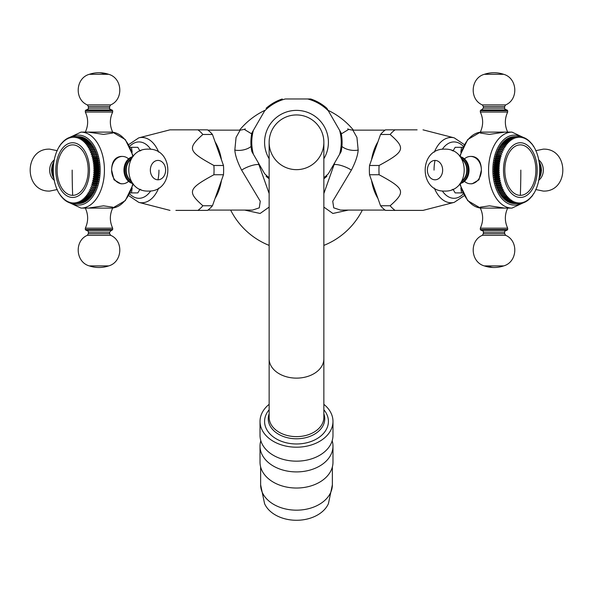 <?xml version="1.0" encoding="UTF-8"?>
<svg xmlns="http://www.w3.org/2000/svg" width="593" height="593" viewBox="0 0 593 593"><rect width="100%" height="100%" fill="white"/><g stroke="black" fill="none" stroke-linecap="round" stroke-linejoin="round"><path stroke-width="0.89" d="M353.443 130.141A73.717 73.717 0 0 0 328.062 110.335L326.891 108.311A45.594 45.594 0 0 0 310.739 98.979L307.7 98.979L310.739 98.979A45.594 45.594 0 0 1 326.891 108.311L341.131 132.965A45.594 45.594 0 0 1 341.131 151.623L328.411 173.66A44.742 44.742 0 0 1 323.86 177.7M264.938 110.335A73.717 73.717 0 0 0 239.557 130.141M230.655 210.085A73.717 73.717 0 0 0 269.14 245.398M323.86 245.398A73.717 73.717 0 0 0 362.345 210.085M251.684 133.885L244.212 129.341M348.788 129.341L341.316 133.885M347.757 128.807C347.883 129.252 349.581 129.697 352.85 130.141L356.942 137.42L358.172 150.051C357.787 155.425 355.518 162.111 351.382 170.109L332.74 201.257L333.726 207.846L340.486 210.085L385.072 210.085M334.815 162.571L323.86 193.563M323.86 207.09L332.873 213.465L348.321 210.085M269.14 193.563L258.185 162.571M244.679 210.085L260.127 213.465L269.14 207.09M377.941 141.794A39.976 24.61 90 0 0 371.529 159.836M369.521 174.742L380.543 205.756A44.075 27.137 -90 0 0 385.487 210.389L395.064 210.389A44.075 27.137 -90 0 1 390.127 205.756C405.96 191.821 404.819 188.663 379.105 174.742L369.521 174.742A44.075 27.137 -90 0 1 369.521 165.477L380.543 134.47A44.075 27.137 90 0 1 385.487 129.837L395.064 129.837A44.075 27.137 90 0 0 390.127 134.47L380.543 134.47M390.127 205.756L380.543 205.756M379.105 174.742A44.075 27.137 -90 0 1 378.949 170.109A44.075 27.137 90 0 1 379.105 165.477L369.521 165.477M379.105 165.477C404.841 151.541 405.946 148.391 390.127 134.47M395.064 129.837L417.109 129.837M395.064 210.389L423.009 210.389L454.245 202.361L464.237 195.668M453.356 189.842A19.762 12.164 -90 0 1 452.074 189.619M452.074 150.6A19.762 12.164 -90 0 1 453.356 150.377M462.807 147.316L455.165 147.316L453 151.015M461.532 147.316L460.85 152.201M453 189.204L455.165 192.91L462.807 192.91M460.85 188.025L461.532 192.91M464.601 181.473A13.676 10.778 90 0 0 470.605 183.793A13.676 10.778 -90 0 0 481.383 170.109C481.234 161.822 478.166 157.264 472.176 156.433L470.605 156.433A13.676 10.778 90 0 0 464.601 158.746M480.323 132.113L504.776 132.113L489.462 134.396L480.323 133.062L480.323 132.113C483.414 125.427 483.414 118.741 480.323 112.055L507.675 112.055C504.584 118.741 504.584 125.427 507.675 132.113M470.605 156.433A13.676 10.778 -90 0 1 481.383 170.109L478.996 179.79L472.176 183.793L470.605 183.793M480.323 207.165L489.47 205.83L504.776 208.106L480.323 208.106L480.323 207.165M513.531 136.701A33.438 20.585 -90 0 1 513.894 136.679L518.69 136.679A33.438 20.585 90 0 0 518.319 136.701L513.479 136.798M512.241 136.85A33.438 20.585 -90 0 1 512.604 136.798L517.392 136.798A33.438 20.585 90 0 0 517.029 136.85L512.144 137.042M510.958 137.131A33.438 20.585 -90 0 1 511.322 137.042L516.11 137.042A33.438 20.585 90 0 0 515.747 137.131L510.84 137.413M509.691 137.546A33.438 20.585 -90 0 1 510.047 137.413L514.835 137.413A33.438 20.585 90 0 0 514.479 137.546L509.55 137.917M508.438 138.087A33.438 20.585 -90 0 1 508.794 137.917L513.582 137.917A33.438 20.585 90 0 0 513.227 138.087L508.438 138.087L508.29 138.547M507.215 138.755A33.438 20.585 -90 0 1 507.556 138.547L512.352 138.547A33.438 20.585 90 0 0 512.004 138.755L507.215 138.755L507.067 139.303M506.014 139.54A33.438 20.585 -90 0 1 506.355 139.303L511.144 139.303A33.438 20.585 90 0 0 510.803 139.54L506.014 139.54L505.873 140.185M504.851 140.452A33.438 20.585 -90 0 1 505.177 140.185L509.965 140.185A33.438 20.585 90 0 0 509.639 140.452L504.851 140.452L504.717 141.178M503.724 141.482A33.438 20.585 -90 0 1 504.035 141.178L508.831 141.178A33.438 20.585 90 0 0 508.512 141.482L503.724 141.482L503.613 142.29M502.634 142.624A33.438 20.585 -90 0 1 502.938 142.29L507.734 142.29A33.438 20.585 90 0 0 507.423 142.624L502.634 142.624L502.553 143.506M501.596 143.877A33.438 20.585 -90 0 1 501.886 143.506L506.674 143.506A33.438 20.585 90 0 0 506.385 143.877L501.596 143.877L501.537 144.833M500.611 145.226A33.438 20.585 -90 0 1 500.885 144.833L505.673 144.833A33.438 20.585 90 0 0 505.399 145.226L500.611 145.226L500.588 146.256M499.669 146.679A33.438 20.585 -90 0 1 499.936 146.256L504.725 146.256A33.438 20.585 90 0 0 504.465 146.679L499.669 146.679L499.691 147.739L499.039 147.776A33.438 20.585 -90 0 0 498.795 148.22L498.854 149.28L498.209 149.384A33.438 20.585 -90 0 0 497.979 149.851L498.083 150.904L497.438 151.067A33.438 20.585 -90 0 0 497.23 151.563L497.371 152.601L496.734 152.831A33.438 20.585 -90 0 0 496.549 153.35L496.726 154.365L496.104 154.662A33.438 20.585 -90 0 0 495.933 155.196L496.156 156.196L495.54 156.559A33.438 20.585 -90 0 0 495.392 157.108L495.652 158.079L495.051 158.501A33.438 20.585 -90 0 0 494.925 159.065L495.222 160.014L494.644 160.495A33.438 20.585 -90 0 0 494.54 161.066L494.873 161.985L494.31 162.526A33.438 20.585 -90 0 0 494.228 163.112L494.599 163.987L494.058 164.587A33.438 20.585 -90 0 0 493.999 165.173L494.399 166.018L493.88 166.67A33.438 20.585 -90 0 0 493.85 167.263L494.28 168.056L493.791 168.76A33.438 20.585 -90 0 0 493.776 169.361L494.243 170.109L493.776 170.866A33.438 20.585 -90 0 0 493.791 171.459L494.28 172.163L493.85 172.963A33.438 20.585 -90 0 0 493.88 173.556L494.399 174.209L493.999 175.046A33.438 20.585 -90 0 0 494.058 175.639L494.599 176.232L494.228 177.114A33.438 20.585 -90 0 0 494.31 177.7L494.873 178.241L494.54 179.153A33.438 20.585 -90 0 0 494.644 179.723L495.222 180.205L494.925 181.154A33.438 20.585 -90 0 0 495.051 181.717L495.652 182.14L495.392 183.118A33.438 20.585 -90 0 0 495.54 183.667L496.156 184.023L495.933 185.023A33.438 20.585 -90 0 0 496.104 185.557L496.726 185.854L496.549 186.877A33.438 20.585 -90 0 0 496.734 187.388L497.371 187.618L497.23 188.656A33.438 20.585 -90 0 0 497.438 189.152L498.083 189.315L497.979 190.368A33.438 20.585 -90 0 0 498.209 190.842L498.854 190.939L498.795 191.999A33.438 20.585 -90 0 0 499.039 192.443L499.691 192.48L499.669 193.54A33.438 20.585 -90 0 0 499.936 193.963L505.673 193.933L505.399 194.993L500.611 194.993L500.588 193.963M501.537 195.386L501.596 196.35A33.438 20.585 -90 0 0 501.886 196.713L506.674 196.713A33.438 20.585 -90 0 1 506.385 196.35L506.622 195.29L500.885 195.386A33.438 20.585 -90 0 1 500.611 194.993M502.553 196.713L502.634 197.595A33.438 20.585 -90 0 0 502.938 197.936L508.661 197.699L508.512 198.737L503.724 198.737L503.613 197.936M504.717 199.04L504.851 199.767A33.438 20.585 -90 0 0 505.177 200.041L509.965 200.041A33.438 20.585 -90 0 1 509.639 199.767L509.75 198.744L504.035 199.04A33.438 20.585 -90 0 1 503.724 198.737M505.873 200.041L506.014 200.679A33.438 20.585 -90 0 0 506.355 200.916L512.041 200.493L512.004 201.472L507.215 201.472L507.067 200.916M508.29 201.672L508.438 202.139A33.438 20.585 -90 0 0 508.794 202.302L513.582 202.302A33.438 20.585 -90 0 1 513.227 202.139L513.227 201.19L512.352 201.672L507.556 201.672A33.438 20.585 -90 0 1 507.215 201.472M509.55 202.302L509.691 202.673A33.438 20.585 -90 0 0 510.047 202.806L514.835 202.806L515.673 202.206L515.747 203.088L510.84 202.806M512.144 203.184L512.241 203.369A33.438 20.585 -90 0 0 512.604 203.429L517.392 203.429A33.438 20.585 -90 0 1 517.029 203.369L516.926 202.532L516.11 203.184L511.322 203.184A33.438 20.585 -90 0 1 510.958 203.088M513.479 203.429L513.531 203.518A33.438 20.585 -90 0 0 513.894 203.54L518.69 203.54L519.446 202.791L519.609 203.54L518.69 203.54A33.438 20.585 -90 0 1 518.319 203.518L513.531 203.518M519.609 136.679L518.69 136.679L519.446 137.435L519.609 136.679A33.438 20.585 90 0 1 519.979 136.701L520.706 137.494L520.906 136.798L520.068 136.798M533.574 193.963L533.574 193.963A33.438 20.585 -90 0 0 533.833 193.54L534.471 192.443A33.438 20.585 -90 0 0 534.716 191.999L535.301 190.842A33.438 20.585 -90 0 0 535.531 190.368L536.072 189.152A33.438 20.585 -90 0 0 536.28 188.656L536.776 187.388A33.438 20.585 -90 0 0 536.962 186.877L537.406 185.557A33.438 20.585 -90 0 0 537.577 185.023L537.97 183.667A33.438 20.585 -90 0 0 538.118 183.118L538.451 181.717A33.438 20.585 -90 0 0 538.577 181.154L538.867 179.723A33.438 20.585 -90 0 0 538.97 179.153L539.2 177.7A33.438 20.585 -90 0 0 539.282 177.114L539.452 175.639A33.438 20.585 -90 0 0 539.511 175.046L539.623 173.556A33.438 20.585 -90 0 0 539.66 172.963L539.719 171.459A33.438 20.585 -90 0 0 539.726 170.866L539.726 169.361A33.438 20.585 90 0 0 539.719 168.76L539.66 167.263A33.438 20.585 90 0 0 539.623 166.67L539.511 165.173A33.438 20.585 90 0 0 539.452 164.587L539.282 163.112A33.438 20.585 90 0 0 539.2 162.526L538.97 161.066A33.438 20.585 90 0 0 538.867 160.495L538.577 159.065A33.438 20.585 90 0 0 538.451 158.501L538.118 157.108A33.438 20.585 90 0 0 537.97 156.559L537.577 155.196A33.438 20.585 90 0 0 537.406 154.662L536.962 153.35A33.438 20.585 90 0 0 536.776 152.831L536.28 151.563A33.438 20.585 90 0 0 536.072 151.067L535.531 149.851A33.438 20.585 90 0 0 535.301 149.384L534.716 148.22A33.438 20.585 90 0 0 534.471 147.776L533.833 146.679A33.438 20.585 90 0 0 533.574 146.256L532.899 145.226A33.438 20.585 90 0 0 532.625 144.833L531.914 143.877A33.438 20.585 90 0 0 531.617 143.506L531.269 143.676L530.868 142.624A33.438 20.585 90 0 0 530.565 142.29L530.224 142.52L529.786 141.482A33.438 20.585 90 0 0 529.467 141.178L529.134 141.475L528.659 140.452A33.438 20.585 90 0 0 528.333 140.185L528.007 140.541L527.496 139.54A33.438 20.585 90 0 0 527.155 139.303L526.851 139.726L526.295 138.755A33.438 20.585 90 0 0 525.947 138.547L525.657 139.036L525.072 138.087A33.438 20.585 90 0 0 524.716 137.917L524.449 138.458L523.819 137.546A33.438 20.585 90 0 0 523.463 137.413L523.211 138.013L522.552 137.131A33.438 20.585 90 0 0 522.188 137.042L521.966 137.695L521.269 136.85A33.438 20.585 90 0 0 520.906 136.798M522.188 137.042L521.432 137.042M523.463 137.413L522.767 137.413M524.716 137.917L524.086 137.917M525.947 138.547L525.368 138.547M527.155 139.303L526.614 139.303M528.333 140.185L527.829 140.185M529.467 141.178L529 141.178M530.565 142.29L530.127 142.29M531.617 143.506L531.209 143.506M532.625 144.833L532.24 144.833M533.574 146.256L533.203 146.256M519.609 203.54A33.438 20.585 -90 0 0 519.979 203.518L520.706 202.724L520.906 203.429A33.438 20.585 -90 0 0 521.269 203.369L521.966 202.532L522.188 203.184A33.438 20.585 -90 0 0 522.552 203.088L523.211 202.206L523.463 202.806A33.438 20.585 -90 0 0 523.819 202.673L524.449 201.761L524.716 202.302A33.438 20.585 -90 0 0 525.072 202.139L525.657 201.19L525.947 201.672A33.438 20.585 -90 0 0 526.295 201.472L526.851 200.493L527.155 200.916A33.438 20.585 -90 0 0 527.496 200.679L528.007 199.678L528.333 200.041A33.438 20.585 -90 0 0 528.659 199.767L529.134 198.744L529.467 199.04A33.438 20.585 -90 0 0 529.786 198.737L530.224 197.699L530.565 197.936A33.438 20.585 -90 0 0 530.868 197.595L531.269 196.55L531.617 196.713A33.438 20.585 -90 0 0 531.914 196.35L532.625 195.386A33.438 20.585 -90 0 0 532.899 194.993L533.218 193.933M532.625 195.386L532.24 195.386M531.617 196.713L531.209 196.713M530.565 197.936L530.127 197.936M529.467 199.04L529 199.04M528.333 200.041L527.829 200.041M527.155 200.916L526.614 200.916M525.947 201.672L525.368 201.672M524.716 202.302L524.086 202.302M523.463 202.806L522.767 202.806M522.188 203.184L521.432 203.184M520.906 203.429L520.068 203.429M517.392 203.429L518.178 202.724L518.319 203.518M517.029 203.369L512.241 203.369M514.835 202.806A33.438 20.585 -90 0 1 514.479 202.673L509.691 202.673M513.582 202.302L514.442 201.761L514.479 202.673M513.227 202.139L508.438 202.139M511.144 200.916A33.438 20.585 -90 0 1 510.803 200.679L506.014 200.679M509.965 200.041L510.877 199.678L510.803 200.679M509.639 199.767L504.851 199.767M507.734 197.936A33.438 20.585 -90 0 1 507.423 197.595L502.634 197.595M506.674 196.713L507.615 196.55L507.423 197.595M506.385 196.35L501.596 196.35M505.673 195.386A33.438 20.585 -90 0 1 505.399 194.993M504.725 193.963A33.438 20.585 -90 0 1 504.465 193.54L499.669 193.54M499.691 192.48L504.776 192.48L504.465 193.54M504.776 192.48L499.039 192.443M503.828 192.443A33.438 20.585 -90 0 1 503.583 191.999L498.795 191.999M498.854 190.939L503.939 190.939L503.583 191.999M503.939 190.939L498.209 190.842M502.997 190.842A33.438 20.585 -90 0 1 502.768 190.368L497.979 190.368M498.083 189.315L503.168 189.315L502.768 190.368M503.168 189.315L497.438 189.152M502.227 189.152A33.438 20.585 -90 0 1 502.019 188.656L497.23 188.656M497.371 187.618L502.456 187.618L502.019 188.656M502.456 187.618L496.734 187.388M501.522 187.388A33.438 20.585 -90 0 1 501.337 186.877L496.549 186.877M496.726 185.854L501.811 185.854L501.337 186.877M501.811 185.854L496.104 185.557M500.892 185.557A33.438 20.585 -90 0 1 500.722 185.023L495.933 185.023M496.156 184.023L501.241 184.023L500.722 185.023M501.241 184.023L495.54 183.667M500.329 183.667A33.438 20.585 -90 0 1 500.181 183.118L495.392 183.118M495.652 182.14L500.737 182.14L500.181 183.118M500.737 182.14L495.051 181.717M499.84 181.717A33.438 20.585 -90 0 1 499.721 181.154L494.925 181.154M495.222 180.205L500.307 180.205L499.721 181.154M500.307 180.205L499.432 179.723L494.644 179.723M499.432 179.723A33.438 20.585 -90 0 1 499.328 179.153L494.54 179.153M494.873 178.241L499.958 178.241L499.328 179.153M499.958 178.241L499.098 177.7L494.31 177.7M499.098 177.7A33.438 20.585 -90 0 1 499.017 177.114L494.228 177.114M494.599 176.232L499.684 176.232L499.017 177.114M499.684 176.232L498.846 175.639L494.058 175.639M498.846 175.639A33.438 20.585 -90 0 1 498.787 175.046L493.999 175.046M494.399 174.209L499.484 174.209L498.787 175.046M499.484 174.209L498.676 173.556L493.88 173.556M498.676 173.556A33.438 20.585 -90 0 1 498.639 172.963L493.85 172.963M494.28 172.163L499.365 172.163L498.639 172.963M499.365 172.163L498.58 171.459L493.791 171.459M498.58 171.459A33.438 20.585 -90 0 1 498.565 170.866L493.776 170.866M494.243 170.109L499.328 170.109L498.565 170.866M494.28 168.056L499.365 168.056L498.58 168.76A33.438 20.585 90 0 0 498.565 169.361L493.776 169.361M498.565 169.361L499.328 170.109M498.58 168.76L493.791 168.76M494.399 166.018L499.484 166.018L498.676 166.67A33.438 20.585 90 0 0 498.639 167.263L493.85 167.263M498.639 167.263L499.365 168.056M498.676 166.67L493.88 166.67M494.599 163.987L499.684 163.987L498.846 164.587A33.438 20.585 90 0 0 498.787 165.173L493.999 165.173M498.787 165.173L499.484 166.018M498.846 164.587L494.058 164.587M494.873 161.985L499.958 161.985L499.098 162.526A33.438 20.585 90 0 0 499.017 163.112L494.228 163.112M499.017 163.112L499.684 163.987M499.098 162.526L494.31 162.526M495.222 160.014L500.307 160.014L499.432 160.495A33.438 20.585 90 0 0 499.328 161.066L494.54 161.066M499.328 161.066L499.958 161.985M499.432 160.495L494.644 160.495M495.652 158.079L500.737 158.079L499.84 158.501A33.438 20.585 90 0 0 499.721 159.065L494.925 159.065M499.721 159.065L500.307 160.014M499.84 158.501L495.051 158.501M496.156 156.196L501.241 156.196L500.329 156.559A33.438 20.585 90 0 0 500.181 157.108L495.392 157.108M500.181 157.108L500.737 158.079M500.329 156.559L495.54 156.559M496.726 154.365L500.892 154.662A33.438 20.585 90 0 0 500.722 155.196L495.933 155.196M500.722 155.196L501.241 156.196M500.892 154.662L496.104 154.662M497.371 152.601L501.522 152.831A33.438 20.585 90 0 0 501.337 153.35L496.549 153.35M501.337 153.35L501.811 154.365M501.522 152.831L496.734 152.831M498.083 150.904L502.227 151.067A33.438 20.585 90 0 0 502.019 151.563L497.23 151.563M502.019 151.563L502.456 152.601M502.227 151.067L497.438 151.067M498.854 149.28L502.997 149.384A33.438 20.585 90 0 0 502.768 149.851L497.979 149.851M502.768 149.851L503.168 150.904M502.997 149.384L498.209 149.384M499.691 147.739L503.828 147.776A33.438 20.585 90 0 0 503.583 148.22L498.795 148.22M503.583 148.22L503.939 149.28M503.828 147.776L499.039 147.776M504.465 146.679L504.776 147.739M505.399 145.226L505.673 146.293L504.725 146.256M506.385 143.877L506.622 144.929L505.673 144.833M507.423 142.624L507.615 143.676L506.674 143.506M508.512 141.482L508.661 142.52L507.734 142.29M509.639 140.452L509.75 141.475L508.831 141.178M510.803 139.54L510.877 140.541L509.965 140.185M512.004 138.755L512.041 139.726L511.144 139.303M513.227 138.087L513.227 139.036L512.352 138.547M514.479 137.546L514.442 138.458L513.582 137.917M515.747 137.131L515.673 138.013L514.835 137.413M517.029 136.85L516.926 137.695L516.11 137.042M518.319 136.701L518.178 137.494L517.392 136.798M520.35 144.877A25.232 15.537 -90 0 1 535.879 170.109A25.232 15.537 -90 0 1 520.35 195.342A25.232 15.537 -90 0 1 504.813 170.109A25.232 15.537 -90 0 1 520.35 144.877M539.237 163.646A13.676 10.778 90 0 1 539.237 176.581M460.064 183.593A13.676 10.778 -90 0 0 465.016 180.769A13.676 10.778 -90 0 0 465.016 159.458A13.676 10.778 -90 0 0 460.064 156.626M507.675 208.106C504.584 214.792 504.584 221.486 507.675 228.172L480.323 228.172C483.414 221.486 483.414 214.792 480.323 208.106M480.323 229.535L507.675 229.535L506.919 230.299L481.079 230.299L480.323 229.535L480.323 228.172M506.459 230.299C504.725 231.218 504.117 231.826 504.636 232.122L483.362 232.122C483.836 231.707 483.228 231.1 481.538 230.299L501.671 230.299M507.675 110.683L480.323 110.683L481.079 109.927L506.919 109.927L507.675 110.683L507.675 112.055M501.671 109.927L481.538 109.927L483.362 108.096L504.636 108.096C504.117 108.4 504.725 109.008 506.459 109.927M371.529 180.383A39.976 24.61 90 0 0 377.941 198.425M207.928 210.085L252.514 210.085L259.274 207.846L260.26 201.257L241.618 170.109C237.482 162.111 235.213 155.433 234.828 150.051L236.058 137.42L240.15 130.141C243.671 129.608 245.369 129.163 245.243 128.807M221.471 159.836A39.976 24.61 -90 0 0 215.059 141.794M158.672 152.134A32.652 20.103 -90 0 0 138.755 137.865L169.991 129.837L197.936 129.837A44.075 27.137 -90 0 1 202.873 134.47C187.062 148.576 188.077 151.378 213.895 165.477L223.479 165.477A44.075 27.137 90 0 1 223.479 174.742L212.457 205.756A44.075 27.137 90 0 1 207.513 210.389L175.891 210.389M223.479 165.477L212.457 134.47A44.075 27.137 -90 0 0 207.513 129.837L197.936 129.837M202.873 134.47L212.457 134.47M213.895 165.477A44.075 27.137 -90 0 1 214.051 170.109A44.075 27.137 90 0 1 213.895 174.742L223.479 174.742M213.895 174.742C188.055 188.856 187.077 191.658 202.873 205.756A44.075 27.137 90 0 1 197.936 210.389M140.926 189.619A19.762 12.164 90 0 1 139.644 189.842M139.644 150.377A19.762 12.164 90 0 1 140.926 150.6M140 151.015L137.835 147.316L130.193 147.316M132.15 152.201L131.468 147.316M140 189.204L137.835 192.91L131.468 192.91L132.15 188.025M130.193 192.91L131.468 192.91M122.395 156.433L120.824 156.433C114.834 157.264 111.766 161.822 111.617 170.109A13.676 10.778 90 0 0 122.395 183.793L120.824 183.793L114.004 179.79L111.617 170.109A13.676 10.778 90 0 1 122.395 156.433A13.676 10.778 -90 0 1 128.399 158.746M112.677 133.062L103.538 134.396L88.224 132.113L112.677 132.113L112.677 133.062M112.677 208.106L88.224 208.106L103.538 205.83L112.677 207.165L112.677 208.106C109.586 214.792 109.586 221.486 112.677 228.172L85.325 228.172C88.416 221.486 88.416 214.792 85.325 208.106M93.672 170.109L94.435 170.866L99.224 170.866L98.757 170.109L93.672 170.109L94.435 169.361A33.438 20.585 -90 0 0 94.42 168.76L99.209 168.76L98.72 168.056L93.635 168.056L94.361 167.263A33.438 20.585 -90 0 0 94.324 166.67L99.12 166.67L98.601 166.018L93.516 166.018L94.213 165.173A33.438 20.585 -90 0 0 94.154 164.587L98.942 164.587L98.401 163.987L93.316 163.987L93.983 163.112A33.438 20.585 -90 0 0 93.902 162.526L98.69 162.526L98.127 161.985L93.042 161.985L93.672 161.066A33.438 20.585 -90 0 0 93.568 160.495L98.356 160.495L97.778 160.014L92.693 160.014L93.279 159.065A33.438 20.585 -90 0 0 93.16 158.501L97.949 158.501L97.348 158.079L92.263 158.079L92.819 157.108A33.438 20.585 -90 0 0 92.671 156.559L97.46 156.559L91.759 156.196L92.278 155.196A33.438 20.585 -90 0 0 92.108 154.662L96.896 154.662L91.189 154.365L91.663 153.35A33.438 20.585 -90 0 0 91.478 152.831L96.266 152.831L90.544 152.601L90.981 151.563A33.438 20.585 -90 0 0 90.773 151.067L95.562 151.067L89.832 150.904L90.232 149.851A33.438 20.585 -90 0 0 90.003 149.384L94.791 149.384L89.061 149.28L89.417 148.22A33.438 20.585 -90 0 0 89.172 147.776L93.961 147.776L88.224 147.739L88.535 146.679A33.438 20.585 -90 0 0 88.275 146.256L87.327 146.293L87.601 145.226A33.438 20.585 -90 0 0 87.327 144.833L86.378 144.929L86.615 143.877A33.438 20.585 -90 0 0 86.326 143.506L85.385 143.676L85.577 142.624A33.438 20.585 -90 0 0 85.266 142.29L84.339 142.52L84.488 141.482A33.438 20.585 -90 0 0 84.169 141.178L83.25 141.475L83.361 140.452A33.438 20.585 -90 0 0 83.035 140.185L82.123 140.541L82.197 139.54A33.438 20.585 -90 0 0 81.856 139.303L80.959 139.726L80.996 138.755A33.438 20.585 -90 0 0 80.648 138.547L79.773 139.036L79.773 138.087A33.438 20.585 -90 0 0 79.418 137.917L78.558 138.458L78.521 137.546A33.438 20.585 -90 0 0 78.165 137.413L77.327 138.013L77.253 137.131A33.438 20.585 -90 0 0 76.89 137.042L76.074 137.695L75.971 136.85A33.438 20.585 -90 0 0 75.608 136.798L74.822 137.494L74.681 136.701A33.438 20.585 -90 0 0 74.31 136.679L79.106 136.679A33.438 20.585 90 0 1 79.469 136.701L79.521 136.798M79.469 203.518A33.438 20.585 90 0 1 79.106 203.54L74.31 203.54A33.438 20.585 90 0 0 74.681 203.518L79.521 203.429M80.759 203.369A33.438 20.585 90 0 1 80.396 203.429L75.608 203.429A33.438 20.585 90 0 0 75.971 203.369L80.856 203.184M82.042 203.088A33.438 20.585 90 0 1 81.678 203.184L76.89 203.184A33.438 20.585 90 0 0 77.253 203.088L82.16 202.806M83.309 202.673A33.438 20.585 90 0 1 82.953 202.806L78.165 202.806A33.438 20.585 90 0 0 78.521 202.673L83.45 202.302M84.562 202.139A33.438 20.585 90 0 1 84.206 202.302L79.418 202.302A33.438 20.585 90 0 0 79.773 202.139L84.562 202.139L84.71 201.672M85.785 201.472A33.438 20.585 90 0 1 85.444 201.672L80.648 201.672A33.438 20.585 90 0 0 80.996 201.472L85.785 201.472L85.933 200.916M86.986 200.679A33.438 20.585 90 0 1 86.645 200.916L81.856 200.916A33.438 20.585 90 0 0 82.197 200.679L86.986 200.679L87.127 200.041M88.149 199.767A33.438 20.585 90 0 1 87.823 200.041L83.035 200.041A33.438 20.585 90 0 0 83.361 199.767L88.149 199.767L88.283 199.04M89.276 198.737A33.438 20.585 90 0 1 88.965 199.04L84.169 199.04A33.438 20.585 90 0 0 84.488 198.737L89.276 198.737L89.387 197.936M90.366 197.595A33.438 20.585 90 0 1 90.062 197.936L85.266 197.936A33.438 20.585 90 0 0 85.577 197.595L90.366 197.595L90.447 196.713M91.404 196.35A33.438 20.585 90 0 1 91.114 196.713L86.326 196.713A33.438 20.585 90 0 0 86.615 196.35L91.404 196.35L91.463 195.386M92.389 194.993A33.438 20.585 90 0 1 92.115 195.386L87.327 195.386A33.438 20.585 90 0 0 87.601 194.993L92.389 194.993L92.412 193.963M93.331 193.54A33.438 20.585 90 0 1 93.064 193.963L88.275 193.963A33.438 20.585 90 0 0 88.535 193.54L93.331 193.54L93.309 192.48L93.961 192.443A33.438 20.585 90 0 0 94.205 191.999L94.146 190.939L94.791 190.842A33.438 20.585 90 0 0 95.021 190.368L94.917 189.315L95.562 189.152A33.438 20.585 90 0 0 95.769 188.656L95.629 187.618L96.266 187.388A33.438 20.585 90 0 0 96.451 186.877L96.274 185.854L96.896 185.557A33.438 20.585 90 0 0 97.067 185.023L96.844 184.023L97.46 183.667A33.438 20.585 90 0 0 97.608 183.118L97.348 182.14L97.949 181.717A33.438 20.585 90 0 0 98.075 181.154L97.778 180.205L98.356 179.723A33.438 20.585 90 0 0 98.46 179.153L98.127 178.241L98.69 177.7A33.438 20.585 90 0 0 98.772 177.114L98.401 176.232L98.942 175.639A33.438 20.585 90 0 0 99.001 175.046L98.601 174.209L99.12 173.556A33.438 20.585 90 0 0 99.15 172.963L98.72 172.163L99.209 171.459A33.438 20.585 90 0 0 99.224 170.866M98.757 170.109L99.224 169.361A33.438 20.585 90 0 0 99.209 168.76M98.72 168.056L99.15 167.263A33.438 20.585 90 0 0 99.12 166.67M98.601 166.018L99.001 165.173A33.438 20.585 90 0 0 98.942 164.587M98.401 163.987L98.772 163.112A33.438 20.585 90 0 0 98.69 162.526M98.127 161.985L98.46 161.066A33.438 20.585 90 0 0 98.356 160.495M97.778 160.014L98.075 159.065A33.438 20.585 90 0 0 97.949 158.501M97.348 158.079L97.608 157.108A33.438 20.585 90 0 0 97.46 156.559M96.844 156.196L97.067 155.196A33.438 20.585 90 0 0 96.896 154.662M96.274 154.365L96.451 153.35A33.438 20.585 90 0 0 96.266 152.831M95.629 152.601L95.769 151.563A33.438 20.585 90 0 0 95.562 151.067M94.917 150.904L95.021 149.851A33.438 20.585 90 0 0 94.791 149.384M94.146 149.28L94.205 148.22A33.438 20.585 90 0 0 93.961 147.776M93.309 147.739L93.331 146.679A33.438 20.585 90 0 0 93.064 146.256L88.275 146.256M92.412 146.256L92.389 145.226A33.438 20.585 90 0 0 92.115 144.833L87.327 144.833M91.463 144.833L91.404 143.877A33.438 20.585 90 0 0 91.114 143.506L86.326 143.506M90.447 143.506L90.366 142.624A33.438 20.585 90 0 0 90.062 142.29L85.266 142.29M89.387 142.29L89.276 141.482A33.438 20.585 90 0 0 88.965 141.178L84.169 141.178M88.283 141.178L88.149 140.452A33.438 20.585 90 0 0 87.823 140.185L83.035 140.185M87.127 140.185L86.986 139.54A33.438 20.585 90 0 0 86.645 139.303L81.856 139.303M85.933 139.303L85.785 138.755A33.438 20.585 90 0 0 85.444 138.547L80.648 138.547M84.71 138.547L84.562 138.087A33.438 20.585 90 0 0 84.206 137.917L79.418 137.917M83.45 137.917L83.309 137.546A33.438 20.585 90 0 0 82.953 137.413L78.165 137.413M82.16 137.413L82.042 137.131A33.438 20.585 90 0 0 81.678 137.042L76.89 137.042M80.856 137.042L80.759 136.85A33.438 20.585 90 0 0 80.396 136.798L75.608 136.798M74.681 136.701L79.469 136.701M75.971 136.85L80.759 136.85M77.253 137.131L82.042 137.131M78.521 137.546L83.309 137.546M79.773 138.087L84.562 138.087M80.996 138.755L85.785 138.755M82.197 139.54L86.986 139.54M83.361 140.452L88.149 140.452M84.488 141.482L89.276 141.482M85.577 142.624L90.366 142.624M86.615 143.877L91.404 143.877M87.601 145.226L92.389 145.226M88.535 146.679L93.331 146.679M89.172 147.776L88.224 147.739M89.417 148.22L94.205 148.22M90.003 149.384L89.061 149.28M90.232 149.851L95.021 149.851M90.773 151.067L89.832 150.904M90.981 151.563L95.769 151.563M91.478 152.831L90.544 152.601M91.663 153.35L96.451 153.35M92.108 154.662L91.189 154.365M92.278 155.196L97.067 155.196M92.671 156.559L91.759 156.196M92.819 157.108L97.608 157.108M93.16 158.501L92.263 158.079M93.279 159.065L98.075 159.065M93.568 160.495L92.693 160.014M93.672 161.066L98.46 161.066M93.902 162.526L93.042 161.985M93.983 163.112L98.772 163.112M94.154 164.587L93.316 163.987M94.213 165.173L99.001 165.173M94.324 166.67L93.516 166.018M94.361 167.263L99.15 167.263M94.42 168.76L93.635 168.056M94.435 169.361L99.224 169.361M94.435 170.866A33.438 20.585 90 0 1 94.42 171.459L99.209 171.459M98.72 172.163L93.635 172.163L94.42 171.459M93.635 172.163L94.361 172.963L99.15 172.963M94.361 172.963A33.438 20.585 90 0 1 94.324 173.556L99.12 173.556M98.601 174.209L93.516 174.209L94.324 173.556M93.516 174.209L94.213 175.046L99.001 175.046M94.213 175.046A33.438 20.585 90 0 1 94.154 175.639L98.942 175.639M98.401 176.232L93.316 176.232L94.154 175.639M93.316 176.232L93.983 177.114L98.772 177.114M93.983 177.114A33.438 20.585 90 0 1 93.902 177.7L98.69 177.7M98.127 178.241L93.042 178.241L93.902 177.7M93.042 178.241L93.672 179.153L98.46 179.153M93.672 179.153A33.438 20.585 90 0 1 93.568 179.723L98.356 179.723M97.778 180.205L92.693 180.205L93.568 179.723M92.693 180.205L93.279 181.154L98.075 181.154M93.279 181.154A33.438 20.585 90 0 1 93.16 181.717L97.949 181.717M97.348 182.14L92.263 182.14L93.16 181.717M92.263 182.14L92.819 183.118L97.608 183.118M92.819 183.118A33.438 20.585 90 0 1 92.671 183.667L97.46 183.667M96.844 184.023L91.759 184.023L92.671 183.667M91.759 184.023L92.278 185.023L97.067 185.023M92.278 185.023A33.438 20.585 90 0 1 92.108 185.557L96.896 185.557M96.274 185.854L92.108 185.557M91.189 185.854L91.663 186.877L96.451 186.877M91.663 186.877A33.438 20.585 90 0 1 91.478 187.388L96.266 187.388M95.629 187.618L91.478 187.388M90.544 187.618L90.981 188.656L95.769 188.656M90.981 188.656A33.438 20.585 90 0 1 90.773 189.152L95.562 189.152M94.917 189.315L90.773 189.152M89.832 189.315L90.232 190.368L95.021 190.368M90.232 190.368A33.438 20.585 90 0 1 90.003 190.842L94.791 190.842M94.146 190.939L90.003 190.842M89.061 190.939L89.417 191.999L94.205 191.999M89.417 191.999A33.438 20.585 90 0 1 89.172 192.443L93.961 192.443M93.309 192.48L89.172 192.443M88.535 193.54L88.224 192.48M87.601 194.993L87.327 193.933L88.275 193.963M86.615 196.35L86.378 195.29L87.327 195.386M85.577 197.595L85.385 196.55L86.326 196.713M84.488 198.737L84.339 197.699L85.266 197.936M83.361 199.767L83.25 198.744L84.169 199.04M82.197 200.679L82.123 199.678L83.035 200.041M80.996 201.472L80.959 200.493L81.856 200.916M79.773 202.139L79.773 201.19L80.648 201.672M78.521 202.673L78.558 201.761L79.418 202.302M77.253 203.088L77.327 202.206L78.165 202.806M75.971 203.369L76.074 202.532L76.89 203.184M74.681 203.518L74.822 202.724L75.608 203.429M73.554 202.791L74.31 203.54L73.391 203.54L73.554 202.791M73.391 203.54A33.438 20.585 90 0 1 73.021 203.518L72.294 202.724L72.094 203.429L72.932 203.429M72.094 203.429A33.438 20.585 90 0 1 71.731 203.369L71.034 202.532L70.812 203.184L71.568 203.184M70.812 203.184A33.438 20.585 90 0 1 70.448 203.088L69.789 202.206L69.537 202.806L70.233 202.806M69.537 202.806A33.438 20.585 90 0 1 69.181 202.673L68.551 201.761L68.284 202.302L68.914 202.302M68.284 202.302A33.438 20.585 90 0 1 67.928 202.139L67.343 201.19L67.053 201.672L67.632 201.672M67.053 201.672A33.438 20.585 90 0 1 66.705 201.472L66.149 200.493L65.845 200.916L66.386 200.916M65.845 200.916A33.438 20.585 90 0 1 65.504 200.679L64.993 199.678L64.667 200.041L65.171 200.041M64.667 200.041A33.438 20.585 90 0 1 64.34 199.767L63.866 198.744L63.533 199.04L64 199.04M63.533 199.04A33.438 20.585 90 0 1 63.214 198.737L62.776 197.699L62.435 197.936L62.873 197.936M62.435 197.936A33.438 20.585 90 0 1 62.132 197.595L61.731 196.55L61.383 196.713L61.791 196.713M61.383 196.713A33.438 20.585 90 0 1 61.086 196.35L60.76 195.386M60.375 195.386A33.438 20.585 90 0 1 60.101 194.993L59.782 193.933M59.426 193.963A33.438 20.585 90 0 1 59.167 193.54L58.529 192.443A33.438 20.585 90 0 1 58.284 191.999L57.699 190.842A33.438 20.585 90 0 1 57.469 190.368L56.928 189.152A33.438 20.585 90 0 1 56.72 188.656L56.224 187.388A33.438 20.585 90 0 1 56.038 186.877L55.594 185.557A33.438 20.585 90 0 1 55.423 185.023L55.03 183.667A33.438 20.585 90 0 1 54.882 183.118L54.549 181.717A33.438 20.585 90 0 1 54.423 181.154L54.133 179.723A33.438 20.585 90 0 1 54.03 179.153L53.8 177.7A33.438 20.585 90 0 1 53.718 177.114L53.548 175.639A33.438 20.585 90 0 1 53.489 175.046L53.377 173.556A33.438 20.585 90 0 1 53.34 172.963L53.281 171.459A33.438 20.585 90 0 1 53.274 170.866L53.274 169.361A33.438 20.585 -90 0 1 53.281 168.76L53.34 167.263A33.438 20.585 -90 0 1 53.377 166.67L53.489 165.173A33.438 20.585 -90 0 1 53.548 164.587L53.718 163.112A33.438 20.585 -90 0 1 53.8 162.526L54.03 161.066A33.438 20.585 -90 0 1 54.133 160.495L54.423 159.065A33.438 20.585 -90 0 1 54.549 158.501L54.882 157.108A33.438 20.585 -90 0 1 55.03 156.559L55.423 155.196A33.438 20.585 -90 0 1 55.594 154.662L56.038 153.35A33.438 20.585 -90 0 1 56.224 152.831L56.72 151.563A33.438 20.585 -90 0 1 56.928 151.067L57.469 149.851A33.438 20.585 -90 0 1 57.699 149.384L58.284 148.22A33.438 20.585 -90 0 1 58.529 147.776L59.167 146.679A33.438 20.585 -90 0 1 59.426 146.256L59.797 146.256M73.391 136.679L74.31 136.679L73.554 137.435L73.391 136.679A33.438 20.585 -90 0 0 73.021 136.701L72.294 137.494L72.094 136.798A33.438 20.585 -90 0 0 71.731 136.85L71.034 137.695L70.812 137.042A33.438 20.585 -90 0 0 70.448 137.131L69.789 138.013L69.537 137.413A33.438 20.585 -90 0 0 69.181 137.546L68.551 138.458L68.284 137.917A33.438 20.585 -90 0 0 67.928 138.087L67.343 139.036L67.053 138.547A33.438 20.585 -90 0 0 66.705 138.755L66.149 139.726L65.845 139.303A33.438 20.585 -90 0 0 65.504 139.54L64.993 140.541L64.667 140.185A33.438 20.585 -90 0 0 64.34 140.452L63.866 141.475L63.533 141.178A33.438 20.585 -90 0 0 63.214 141.482L62.776 142.52L62.435 142.29A33.438 20.585 -90 0 0 62.132 142.624L61.731 143.676L61.383 143.506A33.438 20.585 -90 0 0 61.086 143.877L60.375 144.833A33.438 20.585 -90 0 0 60.101 145.226L59.426 146.256M60.375 144.833L60.76 144.833M61.383 143.506L61.791 143.506M62.435 142.29L62.873 142.29M63.533 141.178L64 141.178M64.667 140.185L65.171 140.185M65.845 139.303L66.386 139.303M67.053 138.547L67.632 138.547M68.284 137.917L68.914 137.917M69.537 137.413L70.233 137.413M70.812 137.042L71.568 137.042M72.094 136.798L72.932 136.798M72.65 144.877A25.232 15.537 90 0 1 88.187 170.109A25.232 15.537 90 0 1 72.65 195.342A25.232 15.537 90 0 1 57.121 170.109A25.232 15.537 90 0 1 72.65 144.877M128.399 181.473A13.676 10.778 -90 0 1 122.395 183.793M132.936 156.626A13.676 10.778 90 0 0 127.984 159.458A13.676 10.778 90 0 0 127.984 180.769A13.676 10.778 90 0 0 132.936 183.593M53.763 176.581A13.676 10.778 -90 0 1 53.763 163.646M85.325 229.535L112.677 229.535L111.921 230.299L86.081 230.299L85.325 229.535L85.325 228.172M91.329 230.299L111.462 230.299L109.638 232.122L88.364 232.122C88.883 231.826 88.275 231.218 86.541 230.299M85.325 132.113C88.416 125.427 88.416 118.741 85.325 112.055L112.677 112.055C109.586 118.741 109.586 125.427 112.677 132.113M112.677 110.683L85.325 110.683L86.081 109.927L111.921 109.927L112.677 110.683L112.677 112.055M86.541 109.927C88.275 109.008 88.883 108.4 88.364 108.096L109.638 108.096C109.164 108.519 109.772 109.127 111.462 109.927L91.329 109.927M202.873 205.756L212.457 205.756M215.059 198.425A39.976 24.61 -90 0 0 221.471 180.383M252.729 153.113L251.869 151.623A45.594 45.594 0 0 1 251.869 132.965L264.589 110.935A44.742 44.742 0 0 1 285.3 98.979L307.7 98.979A44.742 44.742 0 0 1 328.411 110.935L328.099 110.394M340.271 131.476L341.131 132.965A45.594 45.594 0 0 1 341.131 151.623L339.611 154.254A44.742 44.742 0 0 0 339.611 130.341M269.14 177.7A44.742 44.742 0 0 1 264.589 173.66L251.869 151.623A45.594 45.594 0 0 1 251.869 132.965L253.07 130.883M266.109 176.284A45.594 45.594 0 0 0 269.14 178.775A45.594 45.594 0 0 1 266.109 176.284M269.14 158.739A31.918 31.918 0 0 1 296.5 110.38A31.918 31.918 0 0 1 323.86 158.739M282.261 98.979A45.594 45.594 0 0 0 266.109 108.311M323.86 178.775A45.594 45.594 0 0 0 326.891 176.284A45.594 45.594 0 0 1 323.86 178.775M296.5 169.657A27.36 27.36 0 0 1 269.14 142.298A27.36 27.36 0 0 1 296.5 114.938A27.36 27.36 0 0 1 323.86 142.298A27.36 27.36 0 0 1 296.5 169.657M296.5 114.938A27.36 27.36 0 0 1 323.86 142.298L323.86 142.298A27.36 27.36 0 0 0 296.5 114.938A27.36 27.36 0 0 0 269.14 142.298L269.14 142.298A27.36 27.36 0 0 1 296.5 114.938M269.14 409.778A31.918 22.571 0 0 0 268.718 432.512A31.918 22.571 0 0 0 296.5 443.972A31.918 22.571 0 0 0 324.282 432.512A31.918 22.571 0 0 0 323.86 409.778M269.14 404.337A36.477 25.795 0 0 0 260.023 421.401A36.477 25.795 0 0 0 296.5 447.196A36.477 25.795 180 0 0 332.977 421.401L332.977 435.373A36.477 25.795 180 0 1 296.5 461.161A36.477 25.795 0 0 1 260.023 435.373L260.023 421.401M323.86 404.337A36.477 25.795 180 0 1 332.977 421.401M260.824 440.747A36.477 25.795 0 0 0 260.023 446.121A36.477 25.795 0 0 0 296.5 471.909A36.477 25.795 180 0 0 332.977 446.121L332.977 462.236A36.477 25.795 180 0 1 296.5 488.032A36.477 25.795 0 0 1 260.023 462.236L260.023 446.121M332.176 440.747A36.477 25.795 180 0 1 332.977 446.121M260.631 484.807L264.574 503.657A33.438 23.646 0 0 0 296.5 520.276A33.438 23.646 180 0 0 328.426 503.657L332.369 484.807A35.869 25.366 180 0 1 296.5 510.173A35.869 25.366 0 0 1 260.631 484.807L260.631 466.928M341.909 146.441A12.156 6.249 -170.6 0 0 358.172 150.051M334.096 164.624A12.156 3.447 -157.8 0 1 351.382 170.109M434.328 188.085A32.652 20.103 90 0 0 454.245 202.361M442.311 190.939A28.182 17.345 90 0 0 463.289 193.904M463.289 146.315A28.182 17.345 90 0 0 442.311 149.28M464.237 144.551L454.245 137.865A32.652 20.103 90 0 0 434.328 152.134M459.701 156.181L467.707 139.563L480.323 132.209A37.996 23.394 90 0 0 460.146 156.641M525.746 138.547L511.967 132.113A37.996 23.394 90 0 0 488.573 170.109A37.996 23.394 90 0 0 511.967 208.106L504.776 208.106M460.146 183.578A37.996 23.394 90 0 0 480.323 208.01L467.707 200.656L459.701 184.038M520.876 136.798A34.957 21.518 90 0 0 492.835 170.109A34.957 21.518 90 0 0 520.876 203.429M537.191 170.109A27.36 16.841 90 0 0 520.35 142.75A27.36 16.841 90 0 0 503.501 170.109A27.36 16.841 -90 0 0 520.35 197.469A27.36 16.841 -90 0 0 537.191 170.109M520.35 195.342A523.819 412.78 -90 0 0 520.824 170.109M538.955 161.496A13.676 10.778 90 0 1 538.955 178.723M538.577 159.895A11.667 9.191 90 0 1 543.336 170.109A11.667 9.191 90 0 1 538.577 180.324M460.301 183.289A13.676 10.778 -90 0 0 468.188 170.109A13.676 10.778 -90 0 0 460.301 156.937M461.391 181.732A12.92 10.177 -90 0 0 467.121 170.109A12.92 10.177 -90 0 0 461.391 158.494M461.917 180.858A12.46 9.822 -90 0 0 461.917 159.361M435.017 160.421A9.688 7.635 -90 0 1 442.652 170.109A9.688 7.635 -90 0 1 435.017 179.798A9.688 7.635 90 0 1 427.383 170.109A9.688 7.635 90 0 1 435.017 160.421A30.399 18.717 90 0 0 434.039 170.109M487.446 233.672L483.362 233.672L482.331 235.317L505.659 235.317L504.636 233.672L487.446 233.672M482.331 235.317C469.196 240.847 470.568 262.113 484.311 265.909L488.032 265.909A30.399 18.717 90 0 0 493.999 267.495A30.399 30.399 0 0 0 503.687 265.909L488.032 265.909M483.362 106.547L504.636 106.547L505.659 104.909L482.331 104.909L483.362 106.547L483.362 108.096M505.659 104.909C518.801 99.379 517.43 78.106 503.687 74.31L484.311 74.31C470.568 78.106 469.196 99.379 482.331 104.909M258.904 164.624A12.156 3.447 -22.2 0 0 241.618 170.109M251.091 146.441A12.156 6.249 -9.4 0 1 234.828 150.051M128.763 195.668L138.755 202.361A32.652 20.103 -90 0 0 158.672 188.085M129.711 193.904A28.182 17.345 -90 0 0 150.689 190.939M150.689 149.28A28.182 17.345 -90 0 0 129.711 146.315M132.854 156.641A37.996 23.394 -90 0 0 112.677 132.217L125.293 139.563L133.299 156.181M67.254 201.672L81.033 208.106A37.996 23.394 -90 0 0 104.427 170.109A37.996 23.394 -90 0 0 81.033 132.113L88.224 132.113M133.299 184.038L125.293 200.656L112.677 208.01A37.996 23.394 -90 0 0 132.854 183.578M72.124 203.429A34.957 21.518 -90 0 0 100.165 170.109A34.957 21.518 -90 0 0 72.124 136.798M89.499 170.109A27.36 16.841 -90 0 0 72.65 142.75A27.36 16.841 -90 0 0 55.809 170.109A27.36 16.841 90 0 0 72.65 197.469A27.36 16.841 90 0 0 89.499 170.109M72.65 195.342A523.819 412.78 -90 0 1 72.176 170.109M131.609 158.494A12.92 10.177 90 0 0 125.879 170.109A12.92 10.177 90 0 0 131.609 181.732M131.083 159.361A12.46 9.822 90 0 0 131.083 180.858M132.699 156.937A13.676 10.778 90 0 0 124.812 170.109A13.676 10.778 90 0 0 132.699 183.289M157.983 179.798A9.688 7.635 90 0 1 150.348 170.109A9.688 7.635 90 0 1 157.983 160.421A9.688 7.635 -90 0 1 165.617 170.109A9.688 7.635 -90 0 1 157.983 179.798A30.399 18.717 -90 0 0 158.961 170.109M54.045 178.723A13.676 10.778 -90 0 1 54.045 161.496M54.423 180.324A11.667 9.191 -90 0 1 49.664 170.109A11.667 9.191 -90 0 1 54.423 159.895M109.638 233.672L88.364 233.672L87.341 235.317L110.669 235.317L109.638 233.672L109.638 232.122M87.341 235.317C74.199 240.847 75.57 262.113 89.313 265.909L108.689 265.909C122.432 262.113 123.804 240.847 110.669 235.317M105.554 106.547L109.638 106.547L110.669 104.909L87.341 104.909L88.364 106.547L105.554 106.547M110.669 104.909C123.804 99.379 122.432 78.106 108.689 74.31L104.968 74.31A30.399 18.717 -90 0 0 99.001 72.724A30.399 30.399 0 0 0 89.313 74.31L104.968 74.31M253.389 130.341A44.742 44.742 0 0 0 253.389 154.254M323.86 358.787L323.86 417.287A27.36 19.347 180 0 1 296.5 436.633A27.36 19.347 180 0 1 269.14 417.287L269.14 358.787A27.36 19.347 0 0 0 296.5 378.126A27.36 19.347 0 0 0 323.86 358.787L323.86 142.298M323.86 413.832A28.249 19.977 180 0 1 296.5 438.783A28.249 19.977 180 0 1 269.14 413.832M352.85 130.141L385.072 130.141M454.245 137.865L423.009 129.837M511.967 132.113L504.776 132.113M511.967 208.106L525.746 201.672M538.963 161.303L541.528 170.109L538.963 178.916M535.687 189.523L543.307 191.087C569.317 191.939 569.317 148.287 543.307 149.139L535.687 150.704M464.712 181.465L464.052 181.517M464.712 158.754L464.052 158.709M444.683 191.087C418.68 191.939 418.68 148.287 444.683 149.139C470.694 148.287 470.694 191.939 444.683 191.087M507.675 229.535L507.675 228.172M483.362 232.122L483.362 233.672M504.636 232.122L504.636 233.672M503.687 265.909C517.43 262.113 518.801 240.847 505.659 235.317M484.311 265.909A30.399 30.399 0 0 0 493.999 267.495M480.323 110.683L480.323 112.055M504.636 108.096L504.636 106.547M503.687 74.31A30.399 30.399 0 0 0 484.311 74.31M207.928 130.141L240.15 130.141M138.755 202.361L169.991 210.389M138.755 137.865L128.763 144.551M81.033 208.106L88.224 208.106M81.033 132.113L67.254 138.547M128.288 158.754L128.948 158.709M128.948 181.517L128.288 181.465M148.317 149.139C174.32 148.287 174.32 191.939 148.317 191.087C122.306 191.939 122.306 148.287 148.317 149.139M54.037 178.916L51.472 170.109L54.037 161.303M57.313 150.704L49.693 149.139C23.683 148.287 23.683 191.939 49.693 191.087L57.313 189.523M112.677 229.535L112.677 228.172M88.364 232.122L88.364 233.672M89.313 265.909A30.399 30.399 0 0 0 108.689 265.909M85.325 110.683L85.325 112.055M109.638 108.096L109.638 106.547M88.364 108.096L88.364 106.547M89.313 74.31C75.57 78.106 74.199 99.379 87.341 104.909M108.689 74.31A30.399 30.399 0 0 0 99.001 72.724M269.14 358.787L269.14 142.298M332.369 466.928L332.369 484.807"/></g></svg>

